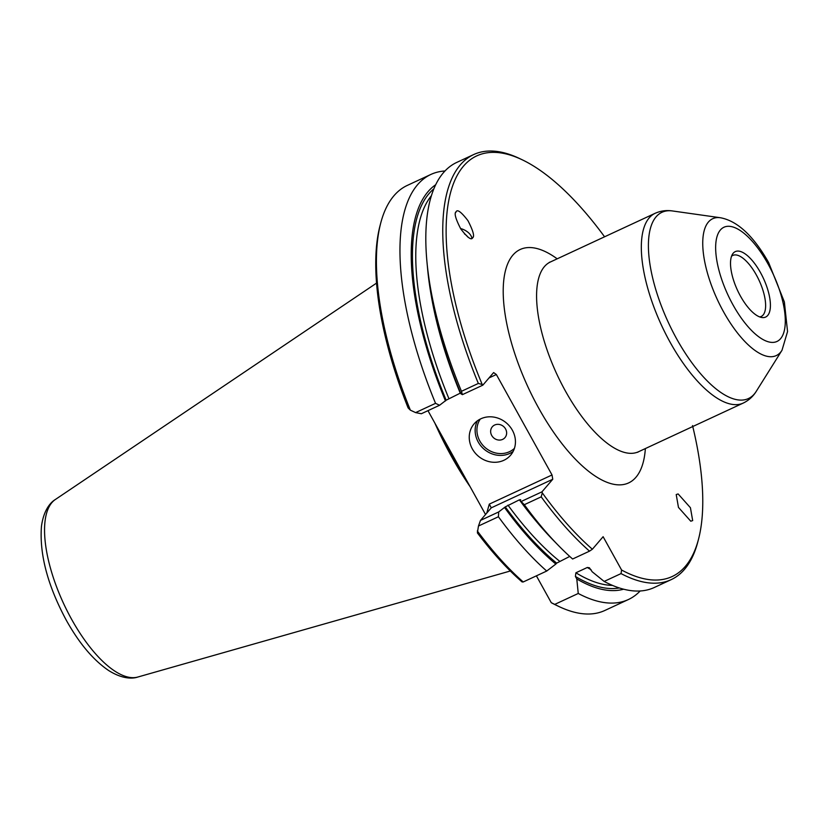 <?xml version="1.0" encoding="UTF-8"?>
<svg xmlns="http://www.w3.org/2000/svg" width="829" height="829" viewBox="0 0 829 829"><rect width="100%" height="100%" fill="white"/><g stroke="black" fill="none" stroke-linecap="round" stroke-linejoin="round"><path stroke-width="1.24" d="M503.845 460.302A24.051 21.741 40.6 0 1 474.924 452.707A24.051 21.741 40.6 0 1 474.084 423.888A24.051 21.741 40.6 0 1 480.841 418.79A24.051 21.741 40.6 0 1 509.762 426.386A24.051 21.741 40.6 0 1 510.602 455.204A24.051 21.741 40.6 0 1 503.845 460.302M502.623 439.391A8.331 7.534 40.6 0 1 491.701 435.432A8.331 7.534 40.6 0 1 494.654 425.018A8.331 7.534 40.6 0 1 505.576 428.976A8.331 7.534 40.6 0 1 502.623 439.391M740.432 296.057A36.072 14.269 65.1 0 0 761.986 317.528A36.072 14.269 65.1 0 0 760.514 272.637A36.072 14.269 65.1 0 0 732.525 254.151A36.072 14.269 65.1 0 0 740.432 296.057M759.727 316.927A33.668 13.316 65.1 0 0 761.198 316.491A33.668 13.316 65.1 0 0 756.38 275.031A33.668 13.316 65.1 0 0 732.815 255.425A33.668 13.316 65.1 0 0 731.53 256.265M676.215 494.55L678.464 507.41L690.764 521.203L692.681 520.591L690.433 507.731L678.132 493.939L676.215 494.55M464.447 233.882A10.103 6.062 -158.9 0 1 467.815 237.053M460.53 228.524A12.508 7.502 -158.9 0 1 471.888 238.327M472.603 237.819C474.758 236.586 473.204 230.856 467.929 220.628C461.287 212.017 457.349 209.063 456.126 211.768C453.971 213.001 455.525 218.732 460.8 228.959C467.452 237.571 471.38 240.524 472.603 237.819L473.038 237.063M434.821 423.018A167.986 66.444 65.1 0 0 451.328 456.188A167.986 66.444 -114.9 0 1 434.821 423.018M578.248 593.471L554.746 604.393A234.358 92.703 65.1 0 0 559.057 606.569A234.358 92.703 65.1 0 0 604.89 610.455L628.392 599.533A234.358 92.703 -114.9 0 1 578.248 593.471L576.787 578.953L575.409 576.466L575.896 572.787L587.305 567.482L589.378 567.751L592.217 571.792L604.154 581.43A234.358 92.703 65.1 0 0 654.299 587.492L671.189 579.637A234.358 92.703 -114.9 0 1 621.045 573.585L604.154 581.43M640.164 590.973A234.358 92.703 -114.9 0 1 628.392 599.533M477.317 530.943A234.358 92.703 65.1 0 0 523.213 581.968L522.063 581.917A231.954 91.75 -114.9 0 1 477.38 532.881L478.468 526.021L480.478 520.415L491.265 507.835L489.297 504.125L552.031 474.965L496.353 374.521L489.048 377.91M523.213 581.968L546.715 571.046A234.358 92.703 -114.9 0 1 498.416 516.747L478.468 526.021M433.836 188.857A221.26 87.522 65.1 0 0 446.137 400.21L439.577 405.267L421.339 413.744L415.609 412.604L435.546 403.34A234.358 92.703 -114.9 0 1 430.821 174.473L407.319 185.406A234.358 92.703 65.1 0 0 380.749 222.949A234.358 92.703 65.1 0 0 410.365 410.158L408.127 407.941A231.954 91.75 -114.9 0 1 380.034 225.675L380.749 222.949M415.609 412.604L410.365 410.158M430.821 174.473A234.358 92.703 -114.9 0 1 444.955 170.992M480.478 520.415L498.706 511.939L505.275 506.882A221.26 87.522 65.1 0 0 556.663 563.129L555.855 564.062A223.467 88.392 -114.9 0 1 504.633 507.628M521.524 501.338L541.969 491.835L542.28 492.861A231.954 91.75 65.1 0 0 592.372 549.233L589.512 551.15A234.358 92.703 -114.9 0 1 541.213 496.851L524.311 504.706L520.052 500.457L520.695 499.711L519.389 499.835L505.275 506.882M541.969 491.835L552.756 479.255L491.265 507.835M496.353 374.521L493.628 372.573L482.83 385.164L462.395 394.656L460.924 393.785A223.467 88.392 65.1 0 1 427.743 270.223L427.018 262.565A234.358 92.703 65.1 0 0 461.452 391.298L478.343 383.444A234.358 92.703 -114.9 0 1 473.618 154.588A234.358 92.703 -114.9 0 1 519.451 158.474L522.001 159.686A231.954 91.75 65.1 0 0 482.209 384.49L482.83 385.164M446.137 400.21L460.261 393.153A218.846 86.568 65.1 0 1 431.215 295.352M621.045 573.585L621.584 570.01A231.954 91.75 65.1 0 0 698.474 539.368A231.954 91.75 65.1 0 0 692.536 425.609M592.372 549.233L603.118 536.695L621.584 570.01M536.394 575.844L551.275 602.693L554.746 604.393M524.311 504.706A234.358 92.703 65.1 0 0 558.591 545.658A234.358 92.703 65.1 0 0 572.621 559.005L589.512 551.15M569.741 556.425L556.663 563.129M546.715 571.046L555.855 564.062M698.474 539.368L697.759 542.093A234.358 92.703 -114.9 0 1 671.189 579.637M473.618 154.588L456.727 162.432A234.358 92.703 65.1 0 0 427.018 262.565M445.494 400.956A223.467 88.392 -114.9 0 1 435.65 184.774M520.052 500.457A223.467 88.392 65.1 0 0 553.212 540.156L558.591 545.658M623.636 589.201A223.467 88.392 -114.9 0 1 576.787 578.953M427.971 410.666L485.535 514.519M486.758 513.089L489.297 504.125M559.057 606.569L556.508 605.357A231.954 91.75 -114.9 0 1 551.275 602.693M451.328 456.188A167.986 66.444 65.1 0 0 470.116 486.706A167.986 66.444 -114.9 0 1 451.328 456.188M604.569 236.793A231.954 91.75 65.1 0 0 522.001 159.686M552.031 474.965L552.756 479.255M456.126 211.768L455.691 212.525M781.996 350.284A75.46 29.844 -114.9 0 1 723.458 311.642A75.46 29.844 -114.9 0 1 720.391 217.737C737.344 220.887 753.416 235.809 768.597 262.492L784.369 301.974L787.55 331.569L781.996 350.284L756.266 391.329C753.095 396.48 748.763 400.386 743.271 403.06L638.527 451.743A104.62 41.377 -114.9 0 1 565.316 390.832A104.62 41.377 -114.9 0 1 550.342 262.005L549.399 262.285M498.706 511.939L498.416 516.747M435.546 403.34L439.577 405.267M462.395 394.656L461.452 391.298M541.213 496.851L542.28 492.861M482.209 384.49L478.343 383.444M513.151 451.422A24.051 21.741 40.6 0 1 509.742 453.432A24.051 21.741 40.6 0 1 482.499 447.701A24.051 21.741 40.6 0 1 477.431 420.8M514.426 448.365A22.611 20.435 40.6 0 1 509.452 451.712A22.611 20.435 40.6 0 1 482.975 445.411A22.611 20.435 40.6 0 1 480.26 419.07M645.366 448.562A128.661 50.89 -114.9 0 1 538.591 407.951A128.661 50.89 -114.9 0 1 503.908 279.021A128.661 50.89 -114.9 0 1 557.181 258.824M743.271 403.06A104.62 41.377 -114.9 0 1 670.06 342.149A104.62 41.377 -114.9 0 1 655.086 213.322L550.342 262.005M756.266 391.329A102.682 40.611 -114.9 0 1 676.599 338.729A102.682 40.611 -114.9 0 1 672.423 210.949C666.443 210.048 660.661 210.835 655.086 213.322M732.95 304.792A62.963 24.901 -114.9 0 1 720.36 230.016A62.963 24.901 -114.9 0 1 767.996 263.902A62.963 24.901 -114.9 0 1 780.586 338.678A62.963 24.901 -114.9 0 1 732.95 304.792M137.832 677.034C132.319 678.951 122.081 678.992 108.599 670.485C93.242 660.039 79.149 643.294 66.31 620.258C47.657 585.554 39.377 554.259 41.45 526.394C43.636 510.167 50.455 502.384 55.325 499.524A98.071 38.787 65.1 0 0 71.491 619.087A98.071 38.787 65.1 0 0 137.832 677.034L510.332 570.994M463.908 475.504A167.251 66.154 -114.9 0 1 452.147 455.67A167.251 66.154 -114.9 0 1 441.318 434.738M575.409 576.466A221.26 87.522 65.1 0 0 619.336 587.958M431.381 195.717A218.846 86.568 65.1 0 0 448.841 398.459M507.97 505.141A218.846 86.568 65.1 0 0 559.544 561.171M519.389 499.835A218.846 86.568 65.1 0 0 536.239 521.306M575.896 572.787A218.846 86.568 65.1 0 0 612.507 585.419M587.305 567.482A218.846 86.568 65.1 0 0 591.046 569.689M638.527 451.743L637.698 452.282M720.391 217.737L672.423 210.949M55.325 499.524L376.521 283.124"/></g></svg>

